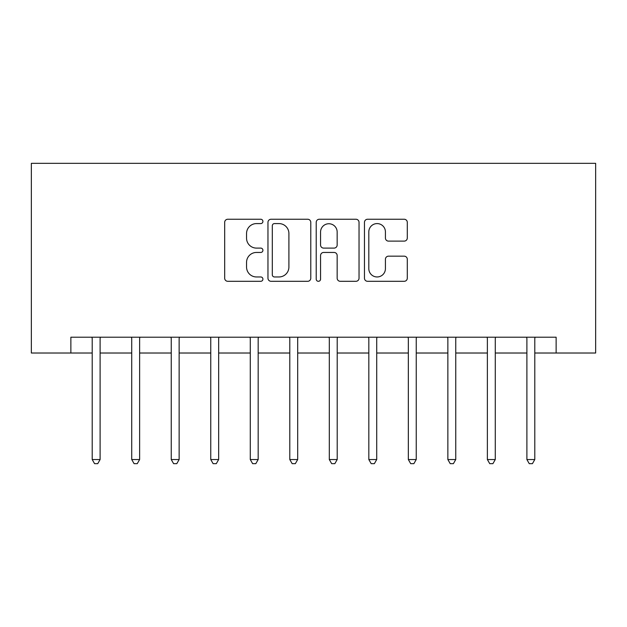 <?xml version="1.0" encoding="UTF-8"?>
<svg xmlns="http://www.w3.org/2000/svg" width="627" height="627" viewBox="0 0 627 627"><rect width="100%" height="100%" fill="white"/><g stroke="black" fill="none" stroke-linecap="round" stroke-linejoin="round"><path stroke-width="0.94" d="M262.917 221.417A2.171 2.171 0 0 0 260.746 219.246L227.781 219.246A3.104 3.104 0 0 0 224.678 222.342L224.678 278.2A3.104 3.104 0 0 0 227.781 281.304L260.746 281.304A2.171 2.171 0 0 0 262.917 279.133A2.171 2.171 0 0 0 260.746 276.962L256.482 276.962A9.93 9.93 0 0 1 246.552 267.031L246.552 262.376A9.93 9.93 0 0 1 256.482 252.446L260.746 252.446A2.171 2.171 0 0 0 262.917 250.275A2.171 2.171 0 0 0 260.746 248.104L256.482 248.104A9.93 9.93 0 0 1 246.552 238.174L246.552 233.518A9.93 9.93 0 0 1 256.482 223.588L260.746 223.588A2.171 2.171 0 0 0 262.917 221.417M404.188 241.121A3.104 3.104 0 0 0 407.291 238.017L407.291 222.342A3.104 3.104 0 0 0 404.188 219.246L367.571 219.246A3.104 3.104 0 0 0 364.467 222.342L364.467 278.2A3.104 3.104 0 0 0 367.571 281.304L404.188 281.304A3.104 3.104 0 0 0 407.291 278.2L407.291 259.272A3.104 3.104 0 0 0 404.188 256.169L388.521 256.169A3.104 3.104 0 0 0 385.417 259.272L385.417 268.662A8.3 8.3 0 0 1 377.109 276.962A8.3 8.3 0 0 1 368.809 268.662L368.809 231.888A8.3 8.3 0 0 1 377.109 223.588A8.3 8.3 0 0 1 385.417 231.888L385.417 238.017A3.104 3.104 0 0 0 388.521 241.121L404.188 241.121M70.867 353.017L70.867 337.208L556.133 337.208L556.133 353.017L595.65 353.017L595.65 163.333L31.35 163.333L31.35 353.017L92.208 353.017M310.788 222.342A3.104 3.104 0 0 0 307.685 219.246L271.068 219.246A3.104 3.104 0 0 0 267.964 222.342L267.964 278.2A3.104 3.104 0 0 0 271.068 281.304L307.685 281.304A3.104 3.104 0 0 0 310.788 278.2L310.788 222.342M319.315 219.246L355.932 219.246A3.104 3.104 0 0 1 359.036 222.342L359.036 278.2A3.104 3.104 0 0 1 355.932 281.304L340.265 281.304A3.104 3.104 0 0 1 337.161 278.2L337.161 255.55A3.104 3.104 0 0 0 334.058 252.446L323.665 252.446A3.104 3.104 0 0 0 320.562 255.55L320.562 279.133A2.171 2.171 0 0 1 318.391 281.304A2.171 2.171 0 0 1 316.212 279.133L316.212 222.342A3.104 3.104 0 0 1 319.315 219.246M100.108 353.017L131.725 353.017M139.625 353.017L171.242 353.017M179.142 353.017L210.758 353.017M218.658 353.017L250.275 353.017M258.175 353.017L289.792 353.017M297.692 353.017L329.308 353.017M337.208 353.017L368.825 353.017M376.725 353.017L408.342 353.017M416.242 353.017L447.858 353.017M455.758 353.017L487.375 353.017M495.275 353.017L526.892 353.017M534.792 353.017L556.133 353.017M274.477 223.588A2.171 2.171 0 0 0 272.306 225.759L272.306 274.791A2.171 2.171 0 0 0 274.477 276.962L278.976 276.962A9.93 9.93 0 0 0 288.906 267.031L288.906 233.518A9.93 9.93 0 0 0 278.976 223.588L274.477 223.588M337.161 232.045A8.3 8.3 0 0 0 328.861 223.745A8.3 8.3 0 0 0 320.562 232.045L320.562 245A3.104 3.104 0 0 0 323.665 248.104L334.058 248.104A3.104 3.104 0 0 0 337.161 245L337.161 232.045M100.5 337.208L100.336 337.608A3.159 3.159 90 0 0 100.108 338.792L100.108 459.552L92.208 459.552L92.208 338.792A3.159 3.159 90 0 0 91.981 337.608L91.816 337.208M100.108 459.552L97.741 463.666L94.575 463.666L92.208 459.552M140.017 337.208L139.852 337.608A3.159 3.159 0 0 0 139.625 338.792L139.625 459.552L131.725 459.552L131.725 338.792A3.159 3.159 0 0 0 131.498 337.608L131.333 337.208M139.625 459.552L137.258 463.666L134.092 463.666L131.725 459.552M179.534 337.208L179.369 337.608A3.159 3.159 0 0 0 179.142 338.792L179.142 459.552L171.242 459.552L171.242 338.792A3.159 3.159 0 0 0 171.014 337.608L170.85 337.208M179.142 459.552L176.775 463.666L173.608 463.666L171.242 459.552M219.05 337.208L218.886 337.608A3.159 3.159 0 0 0 218.658 338.792L218.658 459.552L210.758 459.552L210.758 338.792A3.159 3.159 0 0 0 210.531 337.608L210.366 337.208M218.658 459.552L216.291 463.666L213.125 463.666L210.758 459.552M258.567 337.208L258.402 337.608A3.159 3.159 0 0 0 258.175 338.792L258.175 459.552L250.275 459.552L250.275 338.792A3.159 3.159 0 0 0 250.048 337.608L249.883 337.208M258.175 459.552L255.808 463.666L252.642 463.666L250.275 459.552M298.084 337.208L297.919 337.608A3.159 3.159 0 0 0 297.692 338.792L297.692 459.552L289.792 459.552L289.792 338.792A3.159 3.159 0 0 0 289.564 337.608L289.4 337.208M297.692 459.552L295.325 463.666L292.158 463.666L289.792 459.552M337.6 337.208L337.436 337.608A3.159 3.159 0 0 0 337.208 338.792L337.208 459.552L329.308 459.552L329.308 338.792A3.159 3.159 0 0 0 329.081 337.608L328.916 337.208M337.208 459.552L334.842 463.666L331.675 463.666L329.308 459.552M377.117 337.208L376.952 337.608A3.159 3.159 0 0 0 376.725 338.792L376.725 459.552L368.825 459.552L368.825 338.792A3.159 3.159 0 0 0 368.598 337.608L368.433 337.208M376.725 459.552L374.358 463.666L371.192 463.666L368.825 459.552M416.634 337.208L416.469 337.608A3.159 3.159 0 0 0 416.242 338.792L416.242 459.552L408.342 459.552L408.342 338.792A3.159 3.159 0 0 0 408.114 337.608L407.95 337.208M416.242 459.552L413.875 463.666L410.709 463.666L408.342 459.552M456.15 337.208L455.986 337.608A3.159 3.159 0 0 0 455.758 338.792L455.758 459.552L447.858 459.552L447.858 338.792A3.159 3.159 0 0 0 447.631 337.608L447.466 337.208M455.758 459.552L453.392 463.666L450.225 463.666L447.858 459.552M495.667 337.208L495.502 337.608A3.159 3.159 0 0 0 495.275 338.792L495.275 459.552L487.375 459.552L487.375 338.792A3.159 3.159 0 0 0 487.148 337.608L486.983 337.208M495.275 459.552L492.908 463.666L489.742 463.666L487.375 459.552M535.184 337.208L535.019 337.608A3.159 3.159 0 0 0 534.792 338.792L534.792 459.552L526.892 459.552L526.892 338.792A3.159 3.159 0 0 0 526.664 337.608L526.5 337.208M534.792 459.552L532.425 463.666L529.259 463.666L526.892 459.552"/></g></svg>
